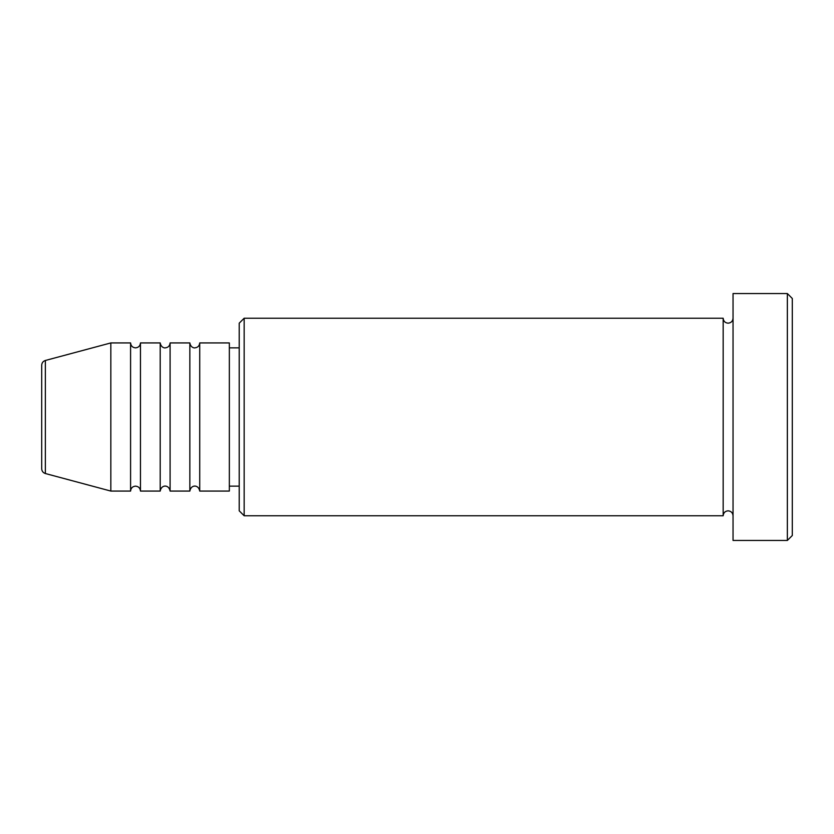 <?xml version="1.0" encoding="UTF-8"?>
<svg xmlns="http://www.w3.org/2000/svg" width="834" height="834" viewBox="0 0 834 834"><rect width="100%" height="100%" fill="white"/><g stroke="black" fill="none" stroke-linecap="round" stroke-linejoin="round"><path stroke-width="0.63" stroke-dasharray="4.17 3.13" d="M41.7 365.24L41.7 468.76M199.722 491.07L199.722 342.93M189.85 491.07L189.85 342.93M170.094 491.07L170.094 342.93M160.211 491.07L160.211 342.93M140.466 491.07L140.466 342.93M130.584 491.07L130.584 342.93M239.222 323.175L239.222 510.825M244.164 515.766L244.164 318.234M792.3 535.511L792.3 298.489M787.359 293.547L787.359 540.453M733.044 540.453L733.044 293.547M723.161 515.766L723.161 318.234M229.35 491.07L229.35 342.93M110.839 491.07L110.839 342.93M733.044 417L733.044 515.766L733.044 417M239.222 417L239.222 347.861L239.222 417M45.359 473.524L45.359 360.476"/><path stroke-width="1.25" d="M41.7 468.76L41.7 365.24C41.846 362.832 43.066 361.237 45.359 360.476L45.359 473.524C43.066 472.763 41.846 471.168 41.7 468.76M199.722 342.93L199.722 491.07L229.35 491.07L229.35 342.93L199.722 342.93C199.43 345.922 197.783 347.569 194.781 347.861C195 348.059 190.715 348.112 189.85 342.93L189.85 491.07L170.094 491.07L170.094 342.93L189.85 342.93M160.211 342.93L160.211 491.07L140.466 491.07L140.466 342.93L160.211 342.93C161.077 348.112 165.372 348.059 165.153 347.861C168.155 347.569 169.802 345.922 170.094 342.93M130.584 342.93L130.584 491.07L110.839 491.07L110.839 342.93L130.584 342.93C130.875 345.922 132.523 347.569 135.525 347.861C138.527 347.569 140.175 345.922 140.466 342.93M244.164 515.766L239.222 510.825L239.222 323.175L244.164 318.234L244.164 515.766L723.161 515.766L723.161 318.234C723.464 321.236 725.1 322.883 728.103 323.175C731.105 322.883 732.752 321.236 733.044 318.234M787.359 293.547L792.3 298.489L792.3 535.511L787.359 540.453L787.359 293.547L733.044 293.547L733.044 540.453L787.359 540.453M229.35 486.139L239.222 486.139M45.359 473.524L110.839 491.07M45.359 360.476L110.839 342.93M244.164 318.234L723.161 318.234M229.35 347.861L239.222 347.861M733.044 515.766C732.752 512.764 731.105 511.117 728.103 510.825C725.1 511.117 723.464 512.764 723.161 515.766M140.466 491.07C140.175 488.078 138.527 486.43 135.525 486.139C132.523 486.43 130.875 488.078 130.584 491.07M170.094 491.07C169.229 485.888 164.934 485.941 165.153 486.139C165.372 485.941 161.077 485.888 160.211 491.07M199.722 491.07C198.857 485.888 194.562 485.941 194.781 486.139C195 485.941 190.715 485.888 189.85 491.07"/></g></svg>
